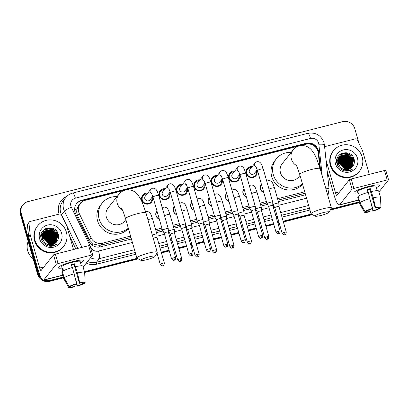 <?xml version="1.0" encoding="UTF-8"?>
<svg xmlns="http://www.w3.org/2000/svg" width="409" height="409" viewBox="0 0 409 409"><rect width="100%" height="100%" fill="white"/><g stroke="black" fill="none" stroke-linecap="round" stroke-linejoin="round"><path stroke-width="0.61" d="M159.326 219.188A5.297 5.128 -141.5 0 1 156.944 210.875M176.739 214.761A5.297 5.128 -141.5 0 1 174.357 206.448M194.157 210.338A5.297 5.128 -141.5 0 1 191.775 202.026M211.571 205.916A5.297 5.128 -141.5 0 1 209.188 197.603M228.989 201.489A5.297 5.128 -141.5 0 1 226.606 193.176M246.402 197.066A5.297 5.128 -141.5 0 1 244.02 188.753M263.82 192.644A5.297 5.128 -141.5 0 1 261.438 184.331M152.352 196.872A5.634 5.46 -141.5 0 1 146.095 204.04A5.634 5.46 -141.5 0 1 142.726 195.139A5.634 5.46 -141.5 0 1 147.69 193.166M169.771 192.445A5.634 5.46 -141.5 0 1 163.513 199.612A5.634 5.46 -141.5 0 1 160.144 190.717A5.634 5.46 -141.5 0 1 165.103 188.738M187.184 188.022A5.634 5.46 -141.5 0 1 180.926 195.19A5.634 5.46 -141.5 0 1 177.557 186.289A5.634 5.46 -141.5 0 1 182.521 184.316M204.602 183.6A5.634 5.46 -141.5 0 1 198.345 190.768A5.634 5.46 -141.5 0 1 194.975 181.867A5.634 5.46 -141.5 0 1 199.935 179.894M222.015 179.173A5.634 5.46 -141.5 0 1 215.763 186.34A5.634 5.46 -141.5 0 1 212.389 177.445A5.634 5.46 -141.5 0 1 217.353 175.466M239.434 174.75A5.634 5.46 -141.5 0 1 233.176 181.918A5.634 5.46 -141.5 0 1 229.807 173.017A5.634 5.46 -141.5 0 1 234.766 171.044M256.847 170.328A5.634 5.46 -141.5 0 1 250.594 177.496A5.634 5.46 -141.5 0 1 247.22 168.595A5.634 5.46 -141.5 0 1 252.184 166.621M319.812 167.588L318.268 152.981A9.934 9.622 38.5 0 0 317.941 151.304A9.934 9.622 38.5 0 0 305.804 144.259L299.782 145.788M80.098 203.846A3.313 3.206 38.5 0 0 78.191 206.356L77.117 208.82C76.457 211.213 76.641 213.529 77.669 215.773L89.32 239.822L93.354 244.015L99.382 245.374L100.972 245.109L130.977 237.486M78.191 206.356A9.934 9.622 -141.5 0 1 78.84 205.43L80.374 203.498A9.934 9.622 38.5 0 0 79.331 213.677L90.987 237.731A9.934 9.622 38.5 0 0 102.511 243.171L130.563 236.044M156.064 231.116L162.291 229.536M173.477 226.693L179.709 225.108M190.896 222.266L197.123 220.686M208.309 217.844L214.541 216.264M225.727 213.421L231.954 211.836M243.14 208.994L249.372 207.414M260.559 204.572L266.786 202.992M277.972 200.149L305.134 193.247M155.65 229.674L161.877 228.094M173.063 225.252L179.295 223.667M190.482 220.824L196.709 219.244M207.895 216.402L214.127 214.822M225.313 211.98L231.54 210.395M242.726 207.552L248.958 205.972M260.144 203.13L266.371 201.55M277.558 198.708L304.725 191.806M124.786 190.241L85.445 200.236A9.934 9.622 38.5 0 0 80.374 203.498M298.943 146.003L125.624 190.027M41.079 277.691A9.934 9.622 -141.5 0 1 38.415 273.248L21.268 213.447L20.859 213.963A9.934 9.622 -141.5 0 1 22.515 205.39A9.934 9.622 -141.5 0 0 20.859 213.963L38.006 273.764L20.859 213.963L20.45 214.48A9.934 9.622 -141.5 0 1 22.106 205.901L22.924 204.873A9.934 9.622 -141.5 0 1 27.991 201.606L342.67 121.672A9.934 9.622 -141.5 0 1 354.813 128.717L359.015 143.39M63.257 277.067L50.558 280.293L50.143 280.809A9.934 9.622 -141.5 0 1 43.528 280.175A9.934 9.622 -141.5 0 0 50.143 280.809L63.369 277.45L50.143 280.809L49.734 281.326A9.934 9.622 -141.5 0 1 37.597 274.275L20.45 214.48M42.188 279.434A9.934 9.622 -141.5 0 1 38.006 273.764A9.934 9.622 -141.5 0 0 42.188 279.434M359.184 202.307L330.574 209.572L359.184 202.307M311.837 214.331L283.258 221.591L311.837 214.331M279.086 222.649L277.854 222.966L279.086 222.649M273.682 224.025L265.845 226.013L273.682 224.025M261.673 227.077L260.436 227.389L261.673 227.077M256.264 228.447L248.427 230.441L256.264 228.447M244.255 231.499L243.023 231.811L244.255 231.499M238.846 232.874L231.013 234.863L238.846 232.874M226.842 235.921L225.604 236.238L226.842 235.921M221.433 237.297L213.595 239.285L221.433 237.297M209.423 240.349L208.191 240.661L209.423 240.349M204.014 241.724L196.182 243.713L204.014 241.724M192.01 244.771L190.773 245.088L192.01 244.771M186.601 246.146L178.764 248.135L186.601 246.146M174.592 249.199L173.36 249.51L174.592 249.199M169.183 250.569L161.351 252.558L169.183 250.569M157.179 253.621L156.417 253.815L157.179 253.621M137.68 258.575L84.556 272.067L137.68 258.575M359.296 202.69L330.303 210.052M312.358 214.613L283.371 221.975M279.199 223.038L277.962 223.35M273.79 224.408L265.952 226.397M261.78 227.46L260.548 227.772M256.377 228.835L248.539 230.824M244.367 231.883L243.13 232.2M238.958 233.258L231.121 235.247M226.949 236.31L225.717 236.622M221.54 237.68L213.708 239.674M209.536 240.732L208.299 241.044M204.127 242.108L196.289 244.096M192.118 245.155L190.885 245.472M186.708 246.53L178.876 248.519M174.704 249.582L173.467 249.894M169.295 250.952L161.458 252.946M157.286 254.004L156.146 254.296M138.201 258.851L84.663 272.45M63.477 277.834L49.734 281.326M320.579 170.231L318.647 151.99A9.934 9.622 38.5 0 0 318.32 150.313A9.934 9.622 38.5 0 0 306.183 143.268L81.728 200.287A9.934 9.622 38.5 0 0 76.662 203.549A9.934 9.622 38.5 0 0 75.619 213.728L89.019 241.387A9.934 9.622 38.5 0 0 100.548 246.832L131.412 238.989M76.457 203.81A9.934 9.622 -141.5 0 1 81.319 200.799L305.774 143.784A9.934 9.622 -141.5 0 1 317.911 150.829A9.934 9.622 -141.5 0 1 318.238 152.506L319.843 167.69M21.268 213.447A9.934 9.622 -141.5 0 1 22.924 204.873M50.558 280.293A9.934 9.622 -141.5 0 1 44.545 279.92M359.076 201.923L330.85 209.091M311.321 214.05L283.151 221.208M278.979 222.266L277.742 222.583M273.57 223.641L265.732 225.63M261.561 226.693L260.328 227.005M256.152 228.064L248.319 230.057M244.147 231.116L242.91 231.428M238.738 232.491L230.901 234.48M226.729 235.538L225.497 235.855M221.32 236.913L213.488 238.902M209.316 239.965L208.079 240.277M203.907 241.336L196.069 243.329M191.898 244.388L190.666 244.7M186.489 245.763L178.656 247.752M174.485 248.81L173.247 249.127M169.075 250.185L161.238 252.174M157.066 253.237L156.693 253.329M137.163 258.294L84.443 271.683M156.494 232.619L162.925 230.983M173.907 228.196L180.338 226.56M191.325 223.769L197.757 222.138M208.738 219.347L215.17 217.711M226.157 214.919L232.588 213.288M243.57 210.497L250.001 208.866M260.988 206.075L267.42 204.439M278.401 201.647L305.569 194.75M368.78 186.417A13.241 1.953 -16 0 1 378.892 184.986A13.241 1.953 -16 0 1 376.331 187.644A13.241 1.953 -16 0 0 379.46 185.349A13.241 1.953 -16 0 0 368.78 186.417A13.241 1.953 -16 0 0 354.296 192.036A13.241 1.953 -16 0 0 357.875 192.936A13.241 1.953 -16 0 1 354.005 192.649A13.241 1.953 -16 0 1 368.78 186.417M325.978 159.709L324.772 148.017A1.656 1.605 38.5 0 1 325.947 146.325L355.339 138.861A1.656 1.605 38.5 0 1 357.261 139.766L362.425 150.42A1.656 1.605 38.5 0 1 362.527 150.686L369.317 174.372M327.195 171.192L333.959 194.796A13.241 2.648 -104.3 0 0 339.271 205.052A13.241 2.648 -104.3 0 0 339.618 204.807L352.062 189.142L349.358 179.699L336.914 195.364A3.313 0.665 75.7 0 1 336.822 195.425A3.313 0.665 75.7 0 1 335.498 192.859L326.009 160.016M378.944 191.944L388.55 179.822L387.216 179.955L384.506 170.512L385.84 170.379L388.55 179.822M349.358 179.699L351.183 178.978L353.892 188.421L387.216 179.955M353.892 188.421L352.062 189.142M351.183 178.978L384.506 170.512M326.004 159.674A1.656 1.605 38.5 0 0 326.06 159.95M367.287 189.868A6.621 0.976 164 0 1 368.299 189.597A6.621 0.976 164 0 1 369.838 189.239L375.252 208.125A6.621 0.976 -16 0 1 379.036 207.9L380.968 207.409A8.609 1.268 -16 0 0 375.569 207.726L373.223 197.828L370.309 188.646A9.601 1.416 -16 0 0 368.76 189.014A9.601 1.416 -16 0 0 367.164 189.444L368.013 192.404M378.284 207.716L378.519 208.544A6.621 0.976 -16 0 1 373.269 210.62L371.27 203.641M368.044 192.394L367.855 191.734A6.621 0.976 164 0 1 367.824 191.744M359.342 195.599L358.55 192.843A9.601 1.416 -16 0 0 358.039 193.488L357.507 191.642A9.601 1.416 -16 0 1 368.218 187.128A9.601 1.416 -16 0 1 375.963 186.351L377.195 190.645M369.644 209.73L370.125 211.417L369.813 211.816A8.609 1.268 -16 0 1 364.434 212.184L359.501 203.391A10.925 1.61 -16 0 1 359.48 203.339L357.676 197.046A10.925 1.61 -16 0 1 357.665 196.959L359.47 203.253L364.414 212.128L366.346 211.637L366.208 211.156M358.315 196.795L357.665 196.959M358.177 196.315A10.925 1.61 -16 0 1 368.274 192.327L372.425 208.524L372.108 208.922A6.621 0.976 -16 0 0 366.858 210.993L364.925 211.484L359.981 202.608L358.177 196.315M359.981 202.608A10.925 1.61 -16 0 1 370.079 198.626M372.2 208.81L372.957 211.013L373.269 210.62M378.519 208.544L380.452 208.053L380.431 207.547M380.452 208.053A8.609 1.268 -16 0 1 372.957 211.013M364.925 211.484A8.609 1.268 -16 0 1 372.425 208.524M370.125 211.417A6.621 0.976 -16 0 1 366.346 211.637M371.418 191.53A10.925 1.61 -16 0 1 378.678 191.023L380.482 197.317A10.925 1.61 -16 0 1 380.493 197.373A10.925 1.61 -16 0 1 380.493 197.399L380.968 207.409M373.223 197.828A10.925 1.61 -16 0 1 380.482 197.317M375.252 208.125L375.569 207.726M369.838 189.239L370.309 188.646M358.039 193.488L358.688 193.324M330.748 164.955A16.554 16.033 -141.5 0 1 333.509 150.665A16.554 16.033 -141.5 0 1 349.526 145.113A16.554 16.033 -141.5 0 1 362.185 156.969A16.554 16.033 -141.5 0 1 359.429 171.259A16.554 16.033 -141.5 0 1 343.407 176.806A16.554 16.033 -141.5 0 1 330.748 164.955M359.429 171.259L359.02 171.775A16.554 16.033 -141.5 0 1 342.998 177.322A16.554 16.033 -141.5 0 1 330.339 165.471A16.554 16.033 -141.5 0 1 333.1 151.177L333.509 150.665M345.907 171.11C348.586 171.243 350.927 170.461 352.926 168.764C348.55 171.361 344.475 170.998 340.707 167.664A8.277 8.016 -141.5 0 0 352.272 166.954C354.148 164.791 354.782 162.296 354.174 159.469C351.714 147.9 333.391 152.736 337.006 163.666C338.386 167.992 341.357 170.476 345.907 171.11M357.471 158.165A11.585 11.222 -141.5 0 1 349.629 171.974A11.585 11.222 -141.5 0 1 335.467 163.753A11.585 11.222 -141.5 0 1 343.309 149.945A11.585 11.222 -141.5 0 1 357.471 158.165M352.175 167.066L353.381 160.154L347.584 154.229L339.813 156.12L339.286 156.693M352.241 166.99L353.509 159.991L347.711 154.07L339.94 155.957L339.352 156.616L338.049 163.661L340.707 167.664M351.893 167.363L352.87 160.798L347.072 154.873L339.296 156.765L338.841 157.261L337.537 164.306M351.965 167.291L352.998 160.635L347.2 154.714L339.102 156.944M351.597 167.649L352.359 161.443L346.561 155.517L338.821 157.373M351.674 167.583L352.486 161.279L346.689 155.359L338.872 157.286M351.285 167.925L351.847 162.087L346.05 156.161L338.611 157.736M351.367 167.859L351.975 161.928L346.178 156.003L338.662 157.644M350.953 168.181L351.336 162.731L345.533 156.811L338.422 158.109M351.04 168.119L351.464 162.572L345.661 156.647L338.468 158.017M350.605 168.426L350.82 163.375L345.022 157.455L338.253 158.503M350.692 168.365L350.948 163.217L345.15 157.291L338.294 158.406M350.237 168.651L350.309 164.019L344.511 158.099L338.105 158.912M350.329 168.595L350.436 163.861L344.639 157.935L338.141 158.804M349.843 168.861L349.797 164.663L344 158.743L337.977 159.331M349.946 168.81L349.925 164.505L344.127 158.58L338.008 159.224M349.434 169.055L349.286 165.308L343.488 159.387L337.87 159.776M349.537 169.009L349.414 165.149L343.616 159.224L337.895 159.663M349 169.229L348.775 165.957L342.977 160.031L337.788 160.236M349.107 169.188L348.903 165.793L343.105 159.868L337.808 160.118M348.534 169.382L348.258 166.601L342.461 160.676L337.737 160.717M348.652 169.346L348.391 166.437L342.589 160.512L337.747 160.594M348.044 169.515L347.747 167.245L341.95 161.32L337.711 161.223M348.171 169.484L347.875 167.082L342.077 161.161L337.711 161.095M347.517 169.617L347.236 167.889L341.438 161.964L337.716 161.754M347.655 169.597L347.364 167.726L341.566 161.806L337.711 161.621M346.955 169.689L346.725 168.534L340.927 162.608L337.768 162.322M347.098 169.674L346.852 168.37L341.055 162.45L337.752 162.179M346.341 169.72L346.213 169.178L340.416 163.252L337.865 162.925M346.5 169.72L346.341 169.014L340.544 163.094L337.834 162.767M339.352 156.616L337.921 163.825M338.841 157.261L337.41 164.469M338.744 157.45L336.725 161.877M338.233 158.094L337.814 158.549M338.013 163.544A8.277 8.016 -141.5 0 1 345.83 169.663L340.032 163.738L337.977 163.406M347.231 165.849L341.377 161.177M347.742 165.205L341.888 160.527M348.253 164.561L342.399 159.883M351.326 160.691L345.472 156.018M351.842 160.047L345.988 155.374M352.353 159.403L346.5 154.73M352.865 158.758L347.011 154.086M345.482 153.738L339.802 154.602M354.332 160.287L351.689 155.941L347.338 153.385L341.581 153.447M347.083 167.388L340.615 161.846L339.935 161.673M347.594 166.744L341.132 161.202L340.446 161.028M348.105 166.1L341.643 160.553L340.958 160.384M348.621 165.456L342.154 159.909L341.469 159.74M351.694 161.586L345.227 156.044L344.542 155.87M352.205 160.941L345.738 155.4L345.058 155.226M352.716 160.297L346.249 154.755L345.569 154.582M353.228 159.653L346.766 154.111L346.08 153.937M344.879 153.753L339.669 154.72M354.383 160.783L351.735 156.136L347.277 153.467L341.244 153.62M323.243 212.608A7.285 1.074 164 0 0 315.237 216.167A7.285 1.074 164 0 0 320.988 215.446A7.285 1.074 164 0 0 329.081 212.194A7.285 1.074 164 0 0 323.243 212.608M315.237 216.167L311.208 213.994A10.593 1.564 -16 0 1 311.029 213.8A10.593 1.564 -16 0 1 322.854 208.82A10.593 1.564 -16 0 1 331.397 207.961A10.593 1.564 -16 0 1 331.346 208.217L329.081 212.194M295.646 163.983L297.282 167.271L299.751 174.459A10.593 1.564 164 0 1 311.571 169.474A10.593 1.564 164 0 1 320.114 168.615L316.361 158.007L314.168 153.656L311.709 150.175C308.437 146.402 304.322 144.97 299.362 145.885C296.816 146.575 294.746 147.92 293.151 149.929L282.261 163.636A10.593 10.261 38.5 0 0 280.497 172.782A10.593 10.261 38.5 0 0 288.596 180.369A10.593 10.261 38.5 0 0 298.851 176.816L300.007 175.359M302.476 183.963A18.206 17.638 -141.5 0 1 273.263 174.617A18.206 17.638 -141.5 0 1 276.3 158.897A18.206 17.638 -141.5 0 1 291.182 152.404M302.573 184.311A18.206 17.638 -141.5 0 1 285.114 189.464A18.206 17.638 -141.5 0 1 271.729 176.55A18.206 17.638 -141.5 0 1 274.761 160.829L276.3 158.897M149.086 256.852A7.285 1.074 164 0 0 141.079 260.405A7.285 1.074 164 0 0 146.831 259.684A7.285 1.074 164 0 0 154.924 256.438A7.285 1.074 164 0 0 149.086 256.852M141.079 260.405L137.051 258.232A10.593 1.564 -16 0 1 136.872 258.043A10.593 1.564 -16 0 1 148.692 253.059A10.593 1.564 -16 0 1 157.24 252.2A10.593 1.564 -16 0 1 157.189 252.455L154.924 256.438M121.488 208.227L123.124 211.514L125.589 218.697A10.593 1.564 164 0 1 137.414 213.718A10.593 1.564 164 0 1 145.957 212.859L142.204 202.245L140.011 197.9L137.552 194.418C134.28 190.64 130.164 189.214 125.205 190.129C122.659 190.814 120.589 192.164 118.993 194.173L108.104 207.874A10.593 10.261 38.5 0 0 106.34 217.021A10.593 10.261 38.5 0 0 114.438 224.607A10.593 10.261 38.5 0 0 124.694 221.054L125.849 219.597M128.319 228.202A18.206 17.638 -141.5 0 1 99.106 218.856A18.206 17.638 -141.5 0 1 102.143 203.14A18.206 17.638 -141.5 0 1 117.025 196.647M128.416 228.554A18.206 17.638 -141.5 0 1 110.957 233.703A18.206 17.638 -141.5 0 1 97.572 220.794A18.206 17.638 -141.5 0 1 100.604 205.073L102.143 203.14M251.591 167.363A4.964 4.811 38.5 0 0 250.615 176.985A4.964 4.811 38.5 0 0 256.259 171.069M256.019 166.852L257.481 170.527A2.981 0.44 164 0 1 260.625 169.173A2.981 0.44 164 0 1 260.804 169.127A2.981 0.44 164 0 1 263.207 168.886L261.816 165.062C261.525 164.49 260.308 161.044 256.755 161.749L255.18 162.848L249.812 169.602A2.981 2.883 38.5 0 0 251.596 174.306A2.981 2.883 38.5 0 0 254.48 173.309L257.261 169.807M280.17 231.054C279.853 232.977 279.49 233.815 279.081 233.565L278.631 233.733A2.152 0.429 75.7 0 0 278.693 233.692A2.152 0.429 -104.3 0 0 278.437 231.228A2.152 0.317 164 0 1 280.17 231.054L272.823 205.436A2.152 0.317 164 0 0 272.823 205.436L272.721 202.072A2.981 0.44 164 0 0 272.721 202.056A2.981 0.44 164 0 0 270.313 202.297A2.981 0.44 164 0 0 267.026 203.595A2.981 0.44 164 0 0 266.99 203.702A2.981 0.44 164 0 0 266.995 203.718L257.481 170.527M272.823 205.436A2.152 0.317 164 0 0 271.09 205.609A2.152 0.317 164 0 0 268.713 206.545A2.152 0.317 164 0 0 268.687 206.622A2.152 0.317 164 0 0 268.693 206.632L266.995 203.718M234.178 171.785A4.964 4.811 38.5 0 0 233.196 181.407A4.964 4.811 38.5 0 0 238.841 175.492M238.6 171.279L240.063 174.95A2.981 0.44 164 0 1 243.207 173.595A2.981 0.44 164 0 1 243.386 173.549A2.981 0.44 164 0 1 245.789 173.309L244.403 169.484C244.107 168.912 242.895 165.466 239.337 166.172L237.762 167.271L232.399 174.024A2.981 2.883 38.5 0 0 234.178 178.733A2.981 2.883 38.5 0 0 237.062 177.731L239.848 174.229M249.608 208.023A2.981 0.44 164 0 0 249.577 208.125A2.981 0.44 164 0 0 249.582 208.14L251.274 211.049A2.152 0.317 164 0 0 251.279 211.054A2.152 0.317 164 0 1 251.3 210.967A2.152 0.317 164 0 1 253.672 210.032A2.152 0.317 164 0 1 255.41 209.858A2.152 0.317 164 0 0 255.41 209.858L255.303 206.499A2.981 0.44 164 0 0 255.303 206.484A2.981 0.44 164 0 0 252.9 206.724A2.981 0.44 164 0 0 249.608 208.023M216.76 176.213A4.964 4.811 38.5 0 0 215.783 185.829A4.964 4.811 38.5 0 0 221.427 179.919M221.187 175.701L222.644 179.372A2.981 0.44 164 0 1 225.794 178.017A2.981 0.44 164 0 1 225.972 177.971A2.981 0.44 164 0 1 228.375 177.731L226.985 173.907C226.693 173.339 225.477 169.888 221.923 170.594L220.349 171.693L214.981 178.452A2.981 2.883 38.5 0 0 216.765 183.155A2.981 2.883 38.5 0 0 219.648 182.158L222.43 178.656M228.375 177.731L237.885 210.906A2.981 0.44 164 0 0 237.885 210.906A2.981 0.44 164 0 0 235.482 211.146A2.981 0.44 164 0 0 232.194 212.445A2.981 0.44 164 0 0 232.159 212.547A2.981 0.44 164 0 0 232.164 212.562L222.644 179.372M245.339 239.899C245.022 241.826 244.659 242.665 244.25 242.414L243.8 242.578A2.152 0.429 75.7 0 0 243.861 242.542A2.152 0.429 -104.3 0 0 243.606 240.073A2.152 0.317 164 0 1 245.339 239.899L237.992 214.28A2.152 0.317 164 0 0 237.992 214.28A2.152 0.317 164 0 0 236.259 214.454A2.152 0.317 164 0 0 233.882 215.395A2.152 0.317 164 0 0 233.856 215.466A2.152 0.317 164 0 0 233.861 215.477L232.164 212.562M199.347 180.635A4.964 4.811 38.5 0 0 198.365 190.257A4.964 4.811 38.5 0 0 204.009 184.341M203.769 180.124L205.231 183.799A2.981 0.44 164 0 1 208.375 182.445A2.981 0.44 164 0 1 208.554 182.399A2.981 0.44 164 0 1 210.957 182.158L209.572 178.334C209.275 177.762 208.063 174.316 204.505 175.021L202.93 176.121L197.567 182.874A2.981 2.883 38.5 0 0 199.347 187.578A2.981 2.883 38.5 0 0 202.23 186.581L205.016 183.079M210.957 182.158L220.471 215.328A2.981 0.44 164 0 0 220.471 215.328A2.981 0.44 164 0 0 218.069 215.569A2.981 0.44 164 0 0 214.776 216.867A2.981 0.44 164 0 0 214.745 216.974A2.981 0.44 164 0 0 214.751 216.99L216.443 219.899A2.152 0.317 164 0 0 216.448 219.904M226.187 244.5A2.152 0.317 164 0 1 227.925 244.326L220.579 218.708A2.152 0.317 164 0 0 220.579 218.708A2.152 0.317 164 0 0 218.841 218.881A2.152 0.317 164 0 0 216.468 219.817A2.152 0.317 164 0 0 216.443 219.894L223.789 245.512C225.047 246.964 225.788 247.481 226.003 247.067L226.387 247.005A2.152 0.429 75.7 0 0 226.443 246.964A2.152 0.429 -104.3 0 0 226.187 244.5A2.152 0.317 164 0 0 223.789 245.512M181.928 185.057A4.964 4.811 38.5 0 0 180.952 194.679A4.964 4.811 38.5 0 0 186.596 188.764M186.356 184.551L187.813 188.222A2.981 0.44 164 0 1 190.962 186.867A2.981 0.44 164 0 1 191.141 186.821A2.981 0.44 164 0 1 193.544 186.581L192.153 182.757C191.862 182.184 190.645 178.738 187.092 179.444L185.517 180.543L180.149 187.296A2.981 2.883 38.5 0 0 181.933 192.005A2.981 2.883 38.5 0 0 184.817 191.003L187.598 187.501M210.507 248.749C210.19 250.676 209.827 251.509 209.418 251.259L208.968 251.428A2.152 0.429 75.7 0 0 209.025 251.387A2.152 0.429 -104.3 0 0 208.774 248.923A2.152 0.317 164 0 1 210.507 248.749L203.161 223.13A2.152 0.317 164 0 0 203.161 223.13L203.058 219.771A2.981 0.44 164 0 0 203.053 219.756A2.981 0.44 164 0 0 200.65 219.996A2.981 0.44 164 0 0 197.363 221.295A2.981 0.44 164 0 0 197.327 221.397A2.981 0.44 164 0 0 197.332 221.412L199.03 224.321A2.152 0.317 164 0 0 199.03 224.326M203.161 223.13A2.152 0.317 164 0 0 201.427 223.304A2.152 0.317 164 0 0 199.05 224.239A2.152 0.317 164 0 0 199.025 224.316L206.371 249.935C207.634 251.387 208.375 251.908 208.59 251.489L208.968 251.428M164.515 189.485A4.964 4.811 38.5 0 0 163.534 199.101A4.964 4.811 38.5 0 0 169.178 193.191M168.937 188.973L170.4 192.649A2.981 0.44 164 0 1 173.544 191.289A2.981 0.44 164 0 1 173.723 191.243A2.981 0.44 164 0 1 176.126 191.003L174.74 187.179C174.444 186.611 173.232 183.16 169.674 183.866L168.099 184.965L162.736 191.724A2.981 2.883 38.5 0 0 164.515 196.427A2.981 2.883 38.5 0 0 167.399 195.43L170.18 191.928M176.126 191.003L185.64 224.178A2.981 0.44 164 0 0 185.64 224.178A2.981 0.44 164 0 0 183.237 224.418A2.981 0.44 164 0 0 179.945 225.717A2.981 0.44 164 0 0 179.914 225.819A2.981 0.44 164 0 0 179.919 225.834L181.611 228.743A2.152 0.317 164 0 0 181.616 228.749M191.356 253.345A2.152 0.317 164 0 1 193.094 253.171L185.747 227.552A2.152 0.317 164 0 0 185.747 227.552A2.152 0.317 164 0 0 184.009 227.726A2.152 0.317 164 0 0 181.637 228.667A2.152 0.317 164 0 0 181.611 228.738L188.958 254.357C190.216 255.814 190.957 256.331 191.172 255.911L191.555 255.85A2.152 0.429 75.7 0 0 191.611 255.814A2.152 0.429 -104.3 0 0 191.356 253.345A2.152 0.317 164 0 0 188.958 254.357M147.097 193.907A4.964 4.811 38.5 0 0 146.12 203.529A4.964 4.811 38.5 0 0 151.765 197.613M151.524 193.396L152.981 197.072A2.981 0.44 164 0 1 156.131 195.717A2.981 0.44 164 0 1 156.31 195.671A2.981 0.44 164 0 1 158.712 195.43L157.322 191.606C157.03 191.034 155.814 187.588 152.26 188.293L150.686 189.393L145.318 196.146A2.981 2.883 38.5 0 0 147.102 200.85A2.981 2.883 38.5 0 0 149.985 199.853L152.767 196.351M162.531 230.144A2.981 0.44 164 0 0 162.496 230.247A2.981 0.44 164 0 0 162.501 230.262L164.198 233.171A2.152 0.317 164 0 1 164.193 233.166A2.152 0.317 164 0 1 164.219 233.089A2.152 0.317 164 0 1 166.596 232.154A2.152 0.317 164 0 1 168.329 231.98A2.152 0.317 164 0 0 168.329 231.98L168.227 228.616A2.981 0.44 164 0 0 168.222 228.6A2.981 0.44 164 0 0 165.819 228.841A2.981 0.44 164 0 0 162.531 230.144M261.545 184.72A4.964 4.811 38.5 0 0 263.764 192.445M273.13 204.658A2.981 0.44 164 0 0 273.094 204.761A2.981 0.44 164 0 0 273.105 204.776L274.797 207.685A2.152 0.317 164 0 1 274.797 207.68A2.152 0.317 164 0 1 274.822 207.608A2.152 0.317 164 0 1 277.195 206.668A2.152 0.317 164 0 1 278.933 206.494L278.826 203.135A2.981 0.44 164 0 0 278.826 203.12A2.981 0.44 164 0 0 276.423 203.36A2.981 0.44 164 0 0 273.13 204.658M278.933 206.509A2.152 0.317 164 0 0 278.933 206.494L286.28 232.118A2.152 0.317 164 0 0 284.541 232.292A2.152 0.317 164 0 0 282.144 233.304L274.797 207.68M244.132 189.142A4.964 4.811 38.5 0 0 246.346 196.872M261.52 210.926L261.412 207.562A2.981 0.44 164 0 0 261.407 207.542A2.981 0.44 164 0 0 259.004 207.787A2.981 0.44 164 0 0 255.717 209.086A2.981 0.44 164 0 0 255.681 209.188A2.981 0.44 164 0 0 255.686 209.203L257.379 212.113A2.152 0.317 164 0 0 257.384 212.118A2.152 0.317 164 0 1 257.404 212.031A2.152 0.317 164 0 1 259.781 211.095A2.152 0.317 164 0 1 261.515 210.921A2.152 0.317 164 0 1 261.52 210.932M226.714 193.564A4.964 4.811 38.5 0 0 228.933 201.294M244.101 215.354A2.152 0.317 164 0 0 244.101 215.344L243.994 211.985A2.981 0.44 164 0 0 243.994 211.969A2.981 0.44 164 0 0 241.591 212.21A2.981 0.44 164 0 0 238.299 213.508A2.981 0.44 164 0 0 238.263 213.61A2.981 0.44 164 0 0 238.273 213.626L239.965 216.535A2.152 0.317 164 0 0 239.971 216.54M249.71 241.136A2.152 0.317 164 0 1 251.448 240.962L244.101 215.344A2.152 0.317 164 0 0 242.363 215.517A2.152 0.317 164 0 0 239.986 216.458A2.152 0.317 164 0 0 239.965 216.53L247.312 242.148C248.57 243.606 249.311 244.122 249.526 243.703L249.909 243.641A2.152 0.429 75.7 0 0 249.965 243.6A2.152 0.429 -104.3 0 0 249.71 241.136A2.152 0.317 164 0 0 247.312 242.148M209.301 197.992A4.964 4.811 38.5 0 0 211.514 205.717M220.886 217.931A2.981 0.44 164 0 0 220.85 218.033A2.981 0.44 164 0 0 220.855 218.048L222.547 220.957A2.152 0.317 164 0 0 222.552 220.967A2.152 0.317 164 0 1 222.573 220.88A2.152 0.317 164 0 1 224.95 219.94A2.152 0.317 164 0 1 226.683 219.766L226.581 216.407A2.981 0.44 164 0 0 226.576 216.392A2.981 0.44 164 0 0 224.173 216.632A2.981 0.44 164 0 0 220.886 217.931M226.688 219.781A2.152 0.317 164 0 0 226.683 219.766L234.03 245.39A2.152 0.317 164 0 0 232.297 245.564A2.152 0.317 164 0 0 229.894 246.576L222.547 220.952M191.882 202.414A4.964 4.811 38.5 0 0 194.101 210.144M203.467 222.358A2.981 0.44 164 0 0 203.431 222.46A2.981 0.44 164 0 0 203.442 222.476L205.134 225.385A2.152 0.317 164 0 0 205.134 225.39A2.152 0.317 164 0 1 205.154 225.303A2.152 0.317 164 0 1 207.532 224.367A2.152 0.317 164 0 1 209.27 224.193A2.152 0.317 164 0 1 209.27 224.204L209.163 220.834A2.981 0.44 164 0 0 209.163 220.814A2.981 0.44 164 0 0 206.76 221.059A2.981 0.44 164 0 0 203.467 222.358M174.469 206.836A4.964 4.811 38.5 0 0 176.683 214.567M199.198 254.234C198.881 256.162 198.518 257 198.104 256.745L197.659 256.913A2.152 0.429 75.7 0 0 197.716 256.872A2.152 0.429 -104.3 0 0 197.465 254.408A2.152 0.317 164 0 1 199.198 254.234L191.852 228.616A2.152 0.317 164 0 1 191.857 228.626L191.749 225.257A2.981 0.44 164 0 0 191.744 225.241A2.981 0.44 164 0 0 189.341 225.482A2.981 0.44 164 0 0 186.054 226.78A2.981 0.44 164 0 0 186.018 226.883A2.981 0.44 164 0 0 186.023 226.898L185.691 225.742M191.852 228.616A2.152 0.317 164 0 0 190.119 228.789A2.152 0.317 164 0 0 187.741 229.73A2.152 0.317 164 0 0 187.716 229.802A2.152 0.317 164 0 0 187.721 229.812M157.051 211.264A4.964 4.811 38.5 0 0 159.27 218.989M181.785 258.662C181.468 260.584 181.1 261.423 180.691 261.172L180.246 261.341A2.152 0.429 75.7 0 0 180.303 261.3A2.152 0.429 -104.3 0 0 180.047 258.836A2.152 0.317 164 0 1 181.785 258.662L174.438 233.038A2.152 0.317 164 0 1 174.438 233.053L174.331 229.679A2.981 0.44 164 0 0 174.331 229.664A2.981 0.44 164 0 0 171.928 229.904A2.981 0.44 164 0 0 168.636 231.203A2.981 0.44 164 0 0 168.6 231.305A2.981 0.44 164 0 0 168.61 231.32L168.273 230.17M174.438 233.038A2.152 0.317 164 0 0 172.7 233.212A2.152 0.317 164 0 0 170.323 234.153A2.152 0.317 164 0 0 170.302 234.224A2.152 0.317 164 0 0 170.302 234.239L168.61 231.32M164.367 263.084C164.05 265.012 163.687 265.845 163.273 265.594L162.828 265.763A2.152 0.429 75.7 0 0 162.884 265.722A2.152 0.429 -104.3 0 0 162.634 263.258A2.152 0.317 164 0 1 164.367 263.084L157.02 237.465A2.152 0.317 164 0 0 157.02 237.465L156.918 234.106A2.981 0.44 164 0 0 156.913 234.086A2.981 0.44 164 0 0 154.51 234.331A2.981 0.44 164 0 0 152.317 235.032M157.02 237.465A2.152 0.317 164 0 0 155.287 237.639A2.152 0.317 164 0 0 153.263 238.34M72.966 261.566A13.241 1.953 -16 0 1 83.073 260.129A13.241 1.953 -16 0 1 80.517 262.788A13.241 1.953 -16 0 0 83.646 260.492A13.241 1.953 -16 0 0 72.966 261.566A13.241 1.953 -16 0 0 58.482 267.184A13.241 1.953 -16 0 0 62.061 268.084A13.241 1.953 -16 0 1 58.185 267.793A13.241 1.953 -16 0 1 72.966 261.566M30.189 234.817A1.656 1.605 38.5 0 0 30.24 235.093L28.707 237.031A1.656 1.605 -141.5 0 1 28.65 236.75L30.189 234.817L28.952 223.166A1.656 1.605 38.5 0 1 30.128 221.468L59.525 214.004A1.656 1.605 38.5 0 1 61.442 214.909L66.606 225.563A1.656 1.605 38.5 0 1 66.708 225.834L73.502 249.516M28.707 237.031L38.144 269.94A13.241 2.648 -104.3 0 0 43.451 280.196A13.241 2.648 -104.3 0 0 43.804 279.95L56.248 264.286L53.538 254.843L41.094 270.507A3.313 0.665 75.7 0 1 41.007 270.569A3.313 0.665 75.7 0 1 39.678 268.007L30.24 235.093M28.65 236.75L27.418 225.098A1.656 1.605 -141.5 0 1 27.751 223.948L29.284 222.015M83.124 267.092L92.731 254.965L91.396 255.098L88.692 245.661L90.026 245.523L92.731 254.965M53.538 254.843L55.368 254.122L58.073 263.565L91.396 255.098M58.073 263.565L56.248 264.286M55.368 254.122L88.692 245.661M71.468 265.012A6.621 0.976 164 0 1 72.48 264.741A6.621 0.976 164 0 1 74.019 264.383L79.438 283.268A6.621 0.976 -16 0 1 83.216 283.048L85.149 282.553A8.609 1.268 -16 0 0 79.75 282.87L77.408 272.972L74.494 263.79A9.601 1.416 -16 0 0 72.945 264.163A9.601 1.416 -16 0 0 71.35 264.587L72.199 267.547M82.465 282.864L82.705 283.693A6.621 0.976 -16 0 1 77.454 285.763L75.45 278.79M72.224 267.537L72.035 266.878A6.621 0.976 164 0 1 72.01 266.888L72.035 266.878M62.92 271.085L61.687 266.791A9.601 1.416 -16 0 1 72.403 262.271A9.601 1.416 -16 0 1 80.144 261.494L81.376 265.794M63.523 270.743L62.735 267.987A9.601 1.416 -16 0 0 62.219 268.636L62.925 271.08M73.825 284.874L74.31 286.561L73.993 286.96A8.609 1.268 -16 0 1 68.615 287.328L63.686 278.534A10.925 1.61 -16 0 1 63.666 278.483L61.856 272.189A10.925 1.61 -16 0 1 61.851 272.103L63.656 278.401L68.594 287.276L70.527 286.786L70.389 286.305M62.5 271.939L61.851 272.103M62.362 271.458A10.925 1.61 -16 0 1 72.459 267.476L76.606 283.667L76.294 284.066A6.621 0.976 -16 0 0 71.043 286.136L69.106 286.632L64.167 277.757L62.362 271.458M64.167 277.757A10.925 1.61 -16 0 1 74.264 273.769M76.381 283.953L77.137 286.162L77.454 285.763M82.705 283.693L84.637 283.202L84.612 282.691M84.637 283.202A8.609 1.268 -16 0 1 77.137 286.162M69.106 286.632A8.609 1.268 -16 0 1 76.606 283.667M74.31 286.561A6.621 0.976 -16 0 1 70.527 286.786M75.604 266.678A10.925 1.61 -16 0 1 82.863 266.167L84.668 272.46A10.925 1.61 -16 0 1 84.673 272.517A10.925 1.61 -16 0 1 84.673 272.547L85.149 282.553M77.408 272.972A10.925 1.61 -16 0 1 84.668 272.46M79.438 283.268L79.75 282.87M74.019 264.383L74.494 263.79M62.219 268.636L62.868 268.468M33.129 258.692A14.898 14.427 -141.5 0 1 27.694 250.783A14.898 14.427 -141.5 0 1 28.165 241.376M34.934 240.098A16.554 16.033 -141.5 0 1 37.689 225.809A16.554 16.033 -141.5 0 1 53.712 220.257A16.554 16.033 -141.5 0 1 66.37 232.113A16.554 16.033 -141.5 0 1 63.61 246.402A16.554 16.033 -141.5 0 1 47.592 251.954A16.554 16.033 -141.5 0 1 34.934 240.098M63.61 246.402L63.201 246.918A16.554 16.033 -141.5 0 1 47.183 252.465A16.554 16.033 -141.5 0 1 34.525 240.615A16.554 16.033 -141.5 0 1 37.28 226.325L37.689 225.809M50.092 246.259C52.771 246.387 55.108 245.604 57.112 243.907C52.73 246.509 48.656 246.141 44.888 242.808A8.277 8.016 -141.5 0 0 56.452 242.097C58.334 239.94 58.968 237.445 58.359 234.613C55.9 223.048 37.577 227.879 41.186 238.81C42.572 243.135 45.537 245.62 50.092 246.259M61.652 233.309A11.585 11.222 -141.5 0 1 53.809 247.123A11.585 11.222 -141.5 0 1 39.647 238.902A11.585 11.222 -141.5 0 1 47.49 225.088A11.585 11.222 -141.5 0 1 61.652 233.309M56.36 242.21L57.567 235.298L51.769 229.372L43.993 231.264L43.472 231.842M56.427 242.133L57.695 235.139L51.897 229.214L44.121 231.1L43.533 231.76L42.229 238.81L44.888 242.808M56.079 242.511L57.055 235.942L51.253 230.022L43.226 232.174M56.151 242.435L57.183 235.783L51.386 229.858L43.288 232.087M55.782 242.798L56.539 236.586L50.742 230.666L42.776 232.731M55.859 242.726L56.667 236.428L50.869 230.502L43.057 232.43M55.471 243.069L56.028 237.23L50.23 231.31L42.797 232.879M55.547 243.002L56.156 237.072L50.358 231.146L42.848 232.787M55.138 243.324L55.517 237.874L49.719 231.954L42.608 233.258M55.22 243.263L55.644 237.716L49.847 231.791L42.654 233.161M54.786 243.57L55.005 238.524L49.208 232.598L42.439 233.646M54.878 243.508L55.133 238.36L49.336 232.435L42.48 233.549M54.417 243.795L54.494 239.168L48.697 233.242L42.291 234.055M54.509 243.744L54.622 239.004L48.824 233.079L42.326 233.953M54.029 244.009L53.983 239.812L48.18 233.887L42.163 234.48M54.126 243.958L54.111 239.648L48.308 233.728L42.188 234.372M53.615 244.204L53.467 240.456L47.669 234.531L42.055 234.919M53.722 244.153L53.594 240.293L47.797 234.372L42.081 234.807M53.18 244.377L52.955 241.1L47.158 235.175L41.974 235.379M53.293 244.331L53.083 240.937L47.286 235.017L41.989 235.262M52.72 244.531L52.444 241.745L46.646 235.819L41.917 235.86M52.838 244.495L52.572 241.581L46.774 235.661L41.928 235.737M52.229 244.659L51.933 242.389L46.135 236.463L41.892 236.366M52.352 244.628L52.061 242.225L46.263 236.305L41.897 236.238M51.703 244.761L51.422 243.033L45.619 237.108L41.902 236.903M51.836 244.74L51.549 242.874L45.752 236.949L41.897 236.765M51.14 244.833L50.905 243.677L45.108 237.757L41.948 237.465M51.283 244.817L51.033 243.519L45.235 237.593L41.933 237.322M50.527 244.868L50.394 244.321L44.596 238.401L42.045 238.069M50.685 244.863L50.522 244.163L44.724 238.237L42.02 237.915M43.533 231.76L42.101 238.968M43.221 232.164L41.59 239.613M43.022 232.404L41.718 239.454M42.93 232.593L40.905 237.021M42.72 232.951L42.26 233.375M42.418 233.237L41.999 233.692M41.907 233.882L41.483 234.337M42.199 238.692A8.277 8.016 -141.5 0 1 50.01 244.807L44.213 238.882L42.158 238.554M51.416 240.993L45.563 236.32M51.928 240.349L46.074 235.676M52.439 239.705L46.585 235.032M55.512 235.835L49.658 231.162M56.023 235.19L50.169 230.518M56.534 234.546L50.68 229.873M57.045 233.902L51.191 229.229M49.663 228.882L43.983 229.751M58.513 235.436L55.875 231.09L51.524 228.529L45.762 228.59M51.263 242.532L44.801 236.99L44.116 236.816M51.779 241.888L45.312 236.346L44.632 236.172M52.291 241.244L45.823 235.702L45.143 235.528M52.802 240.599L46.34 235.057L45.655 234.884M55.875 236.729L49.412 231.187L48.727 231.013M56.386 236.085L49.924 230.543L49.238 230.369M56.897 235.441L50.435 229.899L49.75 229.725M57.413 234.797L50.946 229.255L50.261 229.081M49.065 228.897L43.85 229.863M58.569 235.927L55.921 231.279L51.457 228.611L45.425 228.764M74.642 210.047A9.934 1.099 -25.9 0 1 77.117 208.82M307.399 143.994A9.934 1.989 -104.3 0 0 307.241 143.528M99.796 246.99A9.934 1.989 -104.3 0 0 99.382 245.374M316.786 148.723A9.934 1.789 -6 0 1 317.041 148.738M91.734 244.822A9.934 1.099 -25.9 0 1 93.354 244.015M80.45 203.406A9.934 1.989 -104.3 0 0 79.786 201.33M100.972 245.109L102.511 243.171M89.32 239.822L90.987 237.731M77.669 215.773L79.331 213.677M37.597 274.275L38.415 273.248M305.774 143.784L306.183 143.268M322.19 175.85L318.846 144.265A6.621 6.411 38.5 0 0 310.533 138.447L75.389 198.181A6.621 6.411 38.5 0 0 71.314 207.143L89.888 245.472M318.846 144.265A6.621 1.191 -6 0 1 324.403 144.852L323.964 142.608C321.07 135.21 315.707 132.112 307.88 133.319A6.621 1.324 75.7 0 1 310.533 138.447M81.984 247.363L64.412 211.095A13.241 12.827 -141.5 0 1 63.594 208.958A13.241 12.827 -141.5 0 1 65.803 197.527L62.884 201.202A13.241 12.827 38.5 0 0 60.675 212.634A13.241 12.827 38.5 0 0 61.493 214.771L77.802 248.427M61.411 214.848L64.412 211.095A6.621 0.731 -25.9 0 1 71.314 207.143M309.945 210.011L281.975 217.118M277.803 218.176L276.571 218.488M272.399 219.551L264.562 221.54M260.39 222.598L259.153 222.915M254.981 223.974L247.143 225.962M242.972 227.026L241.739 227.338M237.563 228.396L229.73 230.39M225.558 231.448L224.321 231.76M220.149 232.823L212.312 234.812M208.14 235.87L206.908 236.187M202.731 237.246L194.899 239.234M190.727 240.298L189.49 240.61M185.318 241.668L177.48 243.662M173.309 244.72L172.077 245.032M167.9 246.095L160.067 248.084M135.788 254.255L96.575 264.214A14.898 14.427 -141.5 0 1 86.299 263.094M75.839 248.923L69.694 236.249M59.09 214.112A14.898 14.427 -141.5 0 1 66.964 196.254M134.484 249.705L99.3 258.641L96.381 262.317L135.267 252.44M90.184 246.09L90.839 247.43A6.621 6.411 38.5 0 0 98.523 251.06A6.621 1.324 75.7 0 1 99.3 258.641A13.241 12.827 -141.5 0 1 90.501 257.808M87.582 261.484A13.241 12.827 38.5 0 0 96.381 262.317A1.656 0.332 -104.3 0 0 96.575 264.214M308.642 205.466L280.671 212.568M276.499 213.631L275.267 213.943M271.09 215.001L263.258 216.995M259.086 218.053L257.849 218.365M253.677 219.428L245.84 221.417M241.668 222.476L240.436 222.793M236.259 223.851L228.427 225.84M224.255 226.903L223.017 227.215M218.846 228.273L211.008 230.267M206.836 231.325L205.604 231.637M201.427 232.701L193.595 234.689M189.423 235.748L188.186 236.065M184.014 237.123L176.177 239.112M172.005 240.175L170.773 240.487M166.596 241.545L158.764 243.539M159.546 246.269L167.383 244.28M171.555 243.222L172.787 242.905M176.964 241.847L184.796 239.858M188.968 238.795L190.205 238.483M194.377 237.424L202.215 235.431M206.387 234.372L207.619 234.06M211.796 232.997L219.628 231.008M223.805 229.95L225.037 229.633M229.209 228.575L237.046 226.586M241.218 225.523L242.45 225.211M246.627 224.152L254.459 222.159M258.636 221.1L259.868 220.788M264.04 219.725L271.878 217.736M276.049 216.678L277.287 216.361M281.458 215.303L309.424 208.196M98.523 251.06L132.404 242.45M156.984 236.208L164.52 234.296M168.692 233.232L169.587 233.007M174.398 231.785L181.933 229.868M186.105 228.81L187.005 228.58M191.816 227.358L199.352 225.446M203.524 224.388L204.418 224.158M209.229 222.936L216.765 221.024M220.937 219.96L221.836 219.735M226.647 218.513L234.183 216.596M238.355 215.538L239.25 215.308M244.061 214.086L251.596 212.174M255.768 211.116L256.668 210.886M261.479 209.664L269.015 207.752M273.186 206.688L274.081 206.463M278.892 205.241L306.561 198.212M325.743 188.237A6.621 1.191 -6 0 1 329.071 188.917L324.403 144.852M307.88 133.319L72.736 193.053A6.621 1.324 75.7 0 1 75.389 198.181M318.238 152.506L318.647 151.99M81.319 200.799L81.728 200.287M339.618 204.807L358.524 200.001M335.498 192.859L339.761 191.775M293.151 149.929A10.593 10.261 38.5 0 0 291.387 159.075A10.593 10.261 38.5 0 0 296.494 165.522M118.993 194.173A10.593 10.261 38.5 0 0 117.225 203.319A10.593 10.261 38.5 0 0 122.337 209.761M255.18 162.848A2.981 2.883 38.5 0 0 256.29 167.317M278.437 231.228A2.152 0.317 164 0 0 276.034 232.24L268.687 206.622M261.019 235.65A2.152 0.429 -104.3 0 1 261.274 238.115A2.152 0.429 75.7 0 1 261.218 238.156L261.663 237.987C262.077 238.237 262.44 237.404 262.757 235.477A2.152 0.317 164 0 0 261.019 235.65A2.152 0.317 164 0 0 258.621 236.663L251.274 211.044M237.762 167.271A2.981 2.883 38.5 0 0 238.876 171.744M220.349 171.693A2.981 2.883 38.5 0 0 221.458 176.167M243.606 240.073A2.152 0.317 164 0 0 241.203 241.085L233.856 215.466M202.93 176.121A2.981 2.883 38.5 0 0 204.045 180.589M185.517 180.543A2.981 2.883 38.5 0 0 186.627 185.016M208.774 248.923A2.152 0.317 164 0 0 206.371 249.935M168.099 184.965A2.981 2.883 38.5 0 0 169.214 189.439M173.943 257.772A2.152 0.429 -104.3 0 1 174.193 260.236A2.152 0.429 75.7 0 1 174.137 260.277L174.587 260.109C174.996 260.359 175.359 259.521 175.676 257.598A2.152 0.317 164 0 0 173.943 257.772A2.152 0.317 164 0 0 171.54 258.785L164.193 233.166M150.686 189.393A2.981 2.883 38.5 0 0 151.795 193.866M284.541 232.292A2.152 0.429 -104.3 0 1 284.797 234.756A2.152 0.429 75.7 0 1 284.741 234.792L285.185 234.628C285.594 234.878 285.963 234.04 286.28 232.118M266.791 181.381L267.987 180.686C271.54 179.98 272.757 183.426 273.048 183.999L274.439 187.823A2.981 0.44 164 0 0 272.036 188.063A2.981 0.44 164 0 0 271.857 188.109A2.981 0.44 164 0 0 269.02 189.152M267.128 236.714A2.152 0.429 -104.3 0 1 267.379 239.178A2.152 0.429 75.7 0 1 267.322 239.219L267.767 239.05C268.181 239.301 268.544 238.467 268.861 236.54A2.152 0.317 164 0 0 267.128 236.714A2.152 0.317 164 0 0 264.725 237.726L257.379 212.107M249.372 185.804L250.569 185.113C254.127 184.408 255.339 187.854 255.635 188.426L257.021 192.245A2.981 0.44 164 0 0 254.618 192.491A2.981 0.44 164 0 0 254.439 192.537A2.981 0.44 164 0 0 251.601 193.58M231.959 190.231L233.156 189.536C236.709 188.83 237.926 192.276 238.217 192.849L239.608 196.673A2.981 0.44 164 0 0 237.205 196.913A2.981 0.44 164 0 0 237.026 196.959A2.981 0.44 164 0 0 234.188 198.002M232.297 245.564A2.152 0.429 -104.3 0 1 232.547 248.028A2.152 0.429 75.7 0 1 232.491 248.069L232.936 247.9C233.35 248.151 233.713 247.312 234.03 245.39M214.541 194.653L215.737 193.958C219.296 193.252 220.507 196.698 220.804 197.271L222.189 201.095A2.981 0.44 164 0 0 219.786 201.335A2.981 0.44 164 0 0 219.607 201.381A2.981 0.44 164 0 0 216.77 202.424M214.878 249.986A2.152 0.429 -104.3 0 1 215.134 252.45A2.152 0.429 75.7 0 1 215.078 252.491L215.523 252.322C215.932 252.573 216.3 251.739 216.617 249.812A2.152 0.317 164 0 0 214.878 249.986A2.152 0.317 164 0 0 212.481 250.998L205.134 225.379M197.128 199.081L198.324 198.385C201.877 197.68 203.094 201.126 203.385 201.698L204.776 205.517A2.981 0.44 164 0 0 202.373 205.763A2.981 0.44 164 0 0 202.194 205.809A2.981 0.44 164 0 0 199.357 206.852M179.709 203.503L180.906 202.808C184.464 202.102 185.676 205.548 185.972 206.121L187.358 209.945A2.981 0.44 164 0 0 184.955 210.185A2.981 0.44 164 0 0 184.776 210.231A2.981 0.44 164 0 0 181.939 211.274M197.465 254.408A2.152 0.317 164 0 0 195.062 255.421L187.716 229.802L186.023 226.898M162.296 207.925L163.493 207.23C167.046 206.525 168.263 209.97 168.554 210.543L169.945 214.367A2.981 0.44 164 0 0 167.542 214.607A2.981 0.44 164 0 0 167.363 214.653A2.981 0.44 164 0 0 164.525 215.696M180.047 258.836A2.152 0.317 164 0 0 177.644 259.848L170.302 234.224M145.655 211.826L146.074 211.657C149.633 210.952 150.844 214.398 151.141 214.97L152.526 218.795A2.981 0.44 164 0 0 150.123 219.035A2.981 0.44 164 0 0 149.945 219.081A2.981 0.44 164 0 0 147.93 219.735M162.634 263.258A2.152 0.317 164 0 0 160.231 264.27L156.959 252.859M43.804 279.95L62.705 275.15M39.678 268.007L43.942 266.924M28.952 223.166L27.418 225.098M327.911 195.809L329.071 188.917M72.736 193.053C69.929 193.789 67.618 195.282 65.803 197.527M339.271 205.052L358.565 200.149M325.104 146.867L324.674 147.409M380.718 202.072L380.493 197.373M299.751 174.459L311.029 213.8M320.114 168.615L331.397 207.961M125.589 218.697L136.872 258.043M145.957 212.859L157.24 252.2M247.644 169.137L246.141 171.028M255.421 175.318L253.917 177.209M263.207 168.886L272.721 202.056M276.034 232.24C277.297 233.692 278.038 234.209 278.253 233.795L278.631 233.733M230.226 173.564L228.723 175.456M240.063 174.95L249.577 208.125M238.002 179.74L236.499 181.632M245.789 173.309L255.303 206.484M262.757 235.477L255.41 209.858M258.621 236.663C259.879 238.115 260.62 238.636 260.835 238.217L261.218 238.156M212.813 177.987L211.31 179.878M220.589 184.168L219.086 186.054M237.997 214.285L237.89 210.921M241.203 241.085C242.465 242.542 243.207 243.058 243.421 242.639L243.8 242.578M227.925 244.326C227.608 246.249 227.246 247.087 226.831 246.837L226.387 247.005M195.395 182.409L193.892 184.301M205.231 183.799L214.745 216.974M203.171 188.59L201.668 190.482M220.579 218.713L220.471 215.344M177.981 186.836L176.478 188.728M187.813 188.222L197.327 221.397M185.758 193.012L184.254 194.904M193.544 186.581L203.053 219.756M193.094 253.171C192.777 255.098 192.414 255.937 192 255.686L191.555 255.85M160.563 191.259L159.06 193.15M170.4 192.649L179.914 225.819M168.339 197.44L166.836 199.326M185.747 227.557L185.64 224.193M143.15 195.681L141.647 197.573M152.981 197.072L162.496 230.247M150.926 201.862L149.423 203.754M158.712 195.43L168.222 228.6M175.676 257.598L168.329 231.98M171.54 258.785C172.802 260.236 173.539 260.753 173.759 260.339L174.137 260.277M261.479 184.807L260.467 186.075M272.772 203.621L273.094 204.761M274.439 187.823L278.826 203.12M282.144 233.304C283.401 234.756 284.143 235.272 284.357 234.853L284.741 234.792M244.061 189.229L243.053 190.497M255.354 208.048L255.681 209.188M257.021 192.245L261.407 207.542M268.861 236.54L261.515 210.921M264.725 237.726C265.988 239.178 266.724 239.694 266.944 239.28L267.322 239.219M251.448 240.962C251.131 242.89 250.763 243.728 250.354 243.473L249.909 243.641M226.647 193.651L225.635 194.919M237.941 212.47L238.263 213.61M239.608 196.673L243.994 211.969M209.229 198.079L208.222 199.347M220.523 216.893L220.85 218.033M222.189 201.095L226.576 216.392M229.894 246.576C231.157 248.028 231.893 248.544 232.113 248.125L232.491 248.069M191.816 202.501L190.804 203.769M203.109 221.32L203.431 222.46M204.776 205.517L209.163 220.814M216.617 249.812L209.27 224.193M212.481 250.998C213.738 252.45 214.48 252.966 214.694 252.552L215.078 252.491M174.398 206.923L173.39 208.191M187.358 209.945L191.744 225.241M195.062 255.421C196.325 256.878 197.061 257.394 197.281 256.975L197.659 256.913M156.984 211.351L155.972 212.619M169.945 214.367L174.331 229.664M177.644 259.848C178.907 261.3 179.648 261.816 179.863 261.397L180.246 261.341M152.526 218.795L156.913 234.086M160.231 264.27C161.494 265.722 162.23 266.239 162.45 265.824L162.828 265.763M43.451 280.196L62.751 275.293M84.898 277.215L84.673 272.517"/></g></svg>
